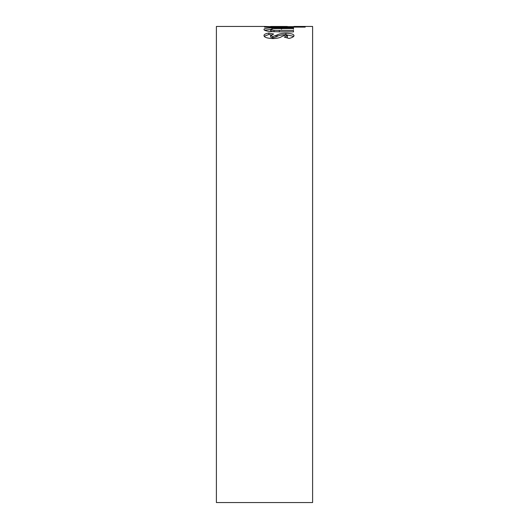 <?xml version="1.0" encoding="UTF-8"?>
<svg xmlns="http://www.w3.org/2000/svg" width="529" height="529" viewBox="0 0 529 529"><rect width="100%" height="100%" fill="white"/><g stroke="black" fill="none" stroke-linecap="round" stroke-linejoin="round"><path stroke-width="0.79" d="M293.926 26.45L312.606 26.45L312.606 502.55L216.394 502.55L216.394 26.45L264.09 26.45L267.667 26.688L264.5 26.688L264.5 27.118L305.187 27.118L305.187 26.688L287.386 26.662M270.603 26.655L264.09 26.45M281.309 31.872L293.496 31.872L293.496 30.464L274.009 30.371C271.714 30.179 270.584 29.875 270.603 29.465C271.47 28.771 274.458 28.487 279.577 28.606L293.496 28.606L293.489 27.753L272.005 27.845C266.55 28.037 263.878 28.573 263.997 29.459C263.859 30.365 266.193 31.085 270.993 31.614L281.309 31.872M272.838 36.441L270.61 35.575L273.658 34.048L268.864 33.003C265.618 33.578 263.991 34.431 263.997 35.542C264.05 37.275 267 38.286 272.838 38.584C277.249 38.432 280.277 37.724 281.937 36.448L285.62 35.033L287.392 35.721L284.337 37.103L289.019 38.425C292.233 37.678 293.893 36.746 294.005 35.641C293.853 34.193 291.148 33.393 285.891 33.241C281.792 33.353 278.902 33.922 277.236 34.947L272.838 36.441L272.838 37.87L270.61 37.01L270.61 35.575M293.721 36.356L285.891 34.689C281.792 34.795 278.902 35.364 277.236 36.382L272.838 37.87M276.045 37.017L276.045 35.582M271.179 34.94L268.864 34.451L268.864 33.003M268.864 34.451L264.222 36.283M286.692 37.757L287.392 37.149L287.392 35.721M285.891 34.689L285.891 33.241M277.236 36.382L277.236 34.947M293.496 31.925L293.496 30.464M274.009 31.839L274.009 30.371M272.904 31.733L270.603 30.933L270.603 29.465M293.489 29.234L293.489 27.753M272.005 29.326L272.005 27.845M270.63 29.386L264.599 30.239M267.667 27.118L267.667 26.688M305.187 27.118L305.187 26.688M290.117 27.118L290.117 26.688M279.074 26.714L270.603 26.47L287.386 26.47L279.074 26.714L279.074 27.118M270.603 27.118L270.603 26.47M287.386 27.118L287.386 26.47M279.338 31.925L279.338 30.464M281.514 29.234L281.514 27.753"/></g></svg>
